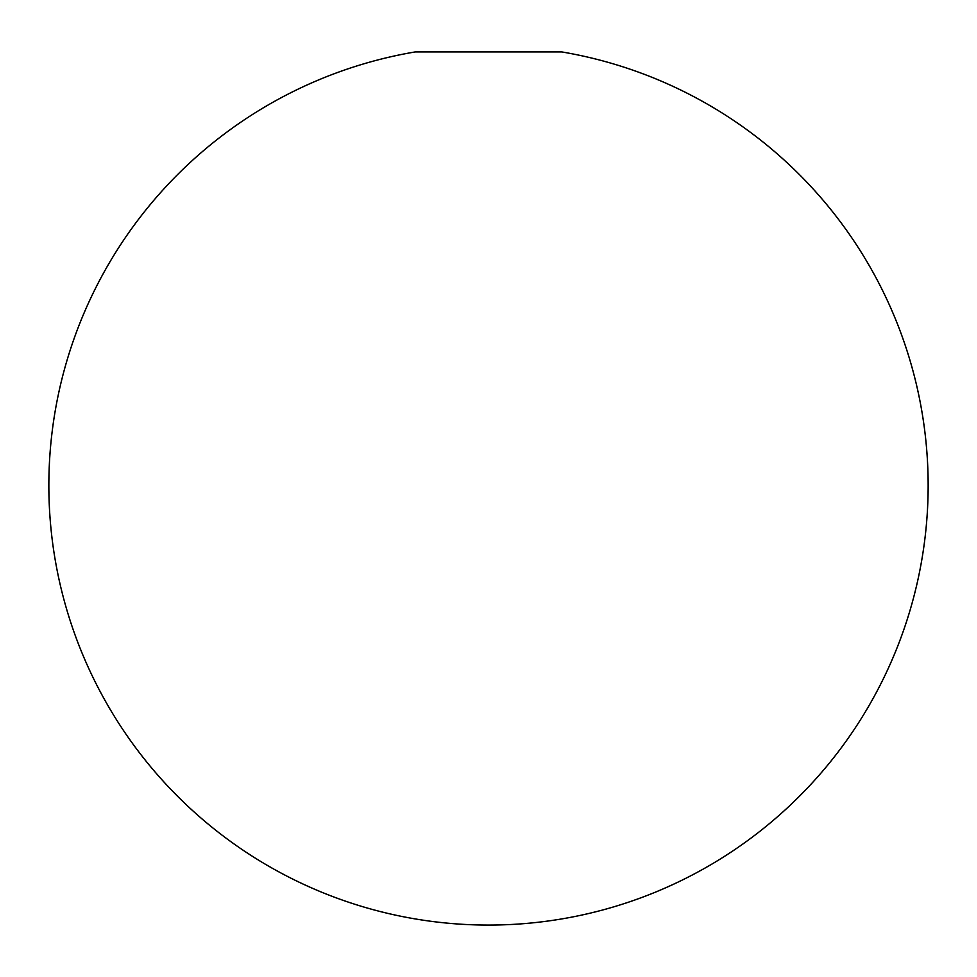 <?xml version="1.0" encoding="UTF-8"?>
<svg xmlns="http://www.w3.org/2000/svg" width="977" height="977" viewBox="0 0 977 977"><rect width="100%" height="100%" fill="white"/><g stroke="black" fill="none" stroke-linecap="round" stroke-linejoin="round"><path stroke-width="1.47" d="M415.225 51.928L561.775 51.928A439.65 439.65 0 0 1 928.15 485.422A439.65 439.65 0 0 1 488.5 925.072A439.65 439.65 0 0 1 48.85 485.422A439.65 439.65 0 0 1 415.225 51.928"/></g></svg>

